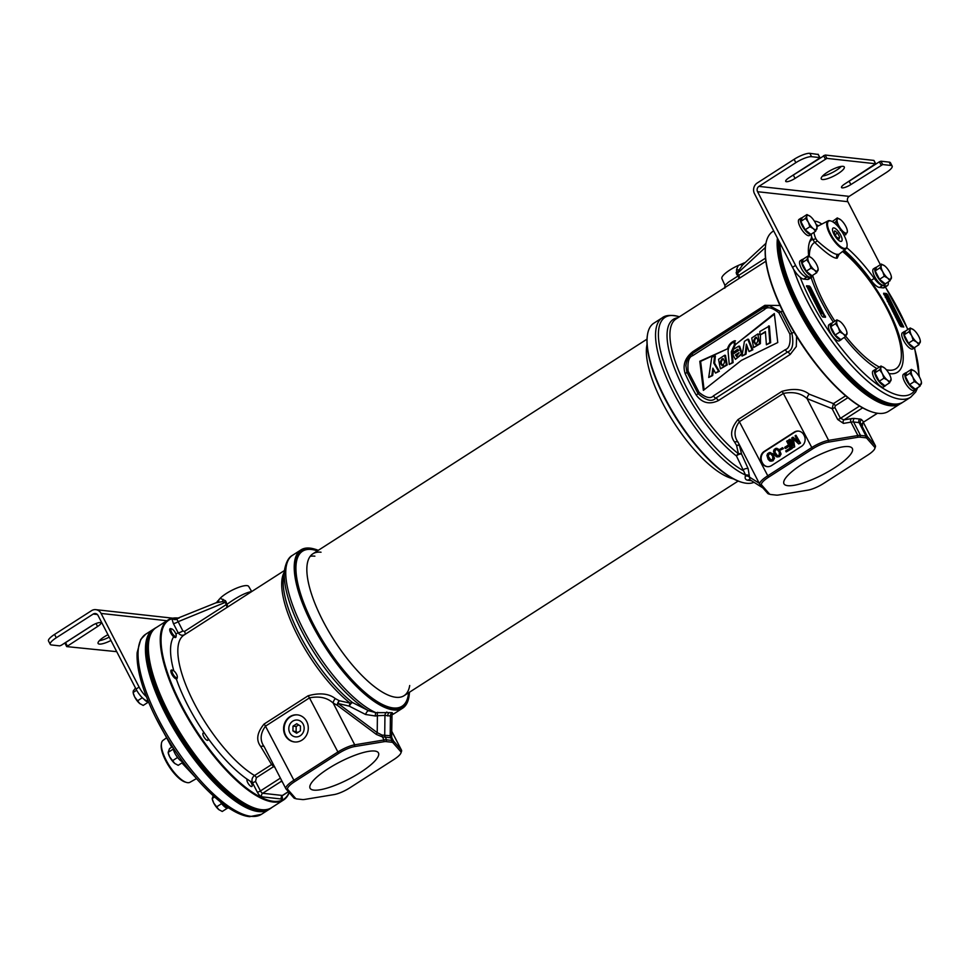 <?xml version="1.0" encoding="UTF-8"?>
<svg xmlns="http://www.w3.org/2000/svg" width="970" height="970" viewBox="0 0 970 970"><rect width="100%" height="100%" fill="white"/><g stroke="black" fill="none" stroke-linecap="round" stroke-linejoin="round"><path stroke-width="1.45" d="M392.353 713.35L392.498 714.502L393.068 714.005L392.11 712.623L375.814 712.647L368.576 710.719L352.595 702.583A3.892 1.382 -59.2 0 0 349.285 706.148L338.081 703.48L377.221 732.641L382.034 735.09L390.195 735.733L391.734 736.885L391.31 735.793M409.061 696.011A94.066 32.168 -122.7 0 1 409.013 696.411A94.066 32.168 -122.7 0 1 402.647 708.173A94.066 32.168 -122.7 0 1 393.565 709.943A94.066 32.168 -122.7 0 1 318.124 635.592A94.066 32.168 -122.7 0 1 300.955 549.893A94.066 32.168 -122.7 0 1 310.036 548.123A94.066 32.168 -122.7 0 1 314.304 548.996A94.066 32.168 -122.7 0 1 314.692 549.117M409.461 692.228A93.411 31.949 57.3 0 1 409.122 695.623A93.411 31.949 57.3 0 1 393.784 709.058A93.411 31.949 -122.7 0 1 312.922 624.34A93.411 31.949 -122.7 0 1 310.849 548.353A93.411 31.949 57.3 0 1 315.068 549.214L314.304 548.996M318.293 550.329A93.411 31.949 57.3 0 0 315.068 549.214M402.647 708.173L394.172 713.617A94.066 32.168 -122.7 0 1 392.498 714.502A3.892 3.662 49.6 0 0 392.389 714.563M284.198 572.3A85.627 29.282 57.3 0 0 297.05 634.538A85.627 29.282 57.3 0 0 350.206 703.141A3.892 2.631 -52.2 0 1 352.595 702.583A86.766 29.682 -122.7 0 1 283.519 576.847L284.646 569.305A92.926 31.78 -122.7 0 0 309.394 644.917A92.926 31.78 -122.7 0 0 368.576 710.719A3.892 1.479 -66.4 0 0 365.569 714.478L349.285 706.148A3.892 1.613 -81.2 0 1 350.206 703.141L339.282 700.728L335.329 698.606C328.818 693.501 319.736 692.556 308.072 695.793L264.07 724.056C256.965 732.665 255.85 740.146 260.736 746.524L271.588 764.566L254.54 775.515C252.164 777.358 251.448 779.71 252.394 782.584A90.816 31.064 -122.7 0 1 250.296 781.311L247.217 779.201M300.955 549.893L292.491 555.337A94.066 32.168 -122.7 0 0 304.907 632.464A94.066 32.168 -122.7 0 0 375.814 712.647A3.892 1.649 -99.5 0 0 375.511 716.03L365.569 714.478M377.682 712.307A3.892 1.649 -100.4 0 0 377.403 715.702L375.511 716.03M386.848 712.041A3.892 3.504 -73.7 0 0 384.945 715.399L377.403 715.702L377.221 732.641A3.892 1.285 126.7 0 0 376.421 734.448L382.435 736.933L385.175 737.067L386.606 739.843A16.345 4.11 152.7 0 0 383.999 739.977L354.729 744.814A16.345 4.11 152.7 0 0 337.524 752.211L293.522 780.486A16.345 4.11 152.7 0 0 285.883 788.743A16.345 4.11 152.7 0 0 286.029 788.949L293.861 797.898A16.345 4.11 152.7 0 0 294.698 798.371L296.347 798.843A15.047 3.783 152.7 0 0 296.917 798.94L302.385 799.547A15.047 3.783 152.7 0 0 304.786 799.413L334.056 794.588A15.047 3.783 152.7 0 0 349.903 787.773L393.905 759.51A15.047 3.783 152.7 0 0 400.925 753.011A15.047 3.783 152.7 0 0 400.804 751.702L392.971 742.765A15.047 3.783 152.7 0 0 391.625 742.22L386.157 741.613A15.047 3.783 152.7 0 0 383.756 741.747L354.486 746.573A15.047 3.783 152.7 0 0 338.639 753.387L294.637 781.662A15.047 3.783 152.7 0 0 287.75 789.459L295.583 798.395A15.047 3.783 152.7 0 0 296.347 798.843M392.11 712.623A3.892 3.528 -94 0 0 390.413 716.005L384.945 715.399L384.726 735.127A3.892 3.528 96.3 0 0 385.175 737.067L391.965 738L391.468 736.109M391.322 717.242L390.413 716.005L390.195 735.733A3.892 3.528 96.3 0 0 390.643 737.673L392.074 740.449L386.606 739.843L386.157 741.613M400.925 753.011L401.507 751.398A16.345 4.11 152.7 0 0 401.507 750.186A16.345 4.11 152.7 0 0 401.362 749.98L393.541 741.044A16.345 4.11 152.7 0 0 392.074 740.449L391.625 742.22M175.946 634.174A90.816 31.064 -122.7 0 1 178.14 632.743C179.996 635.289 182.251 635.884 184.894 634.55M204.609 733.453L207.798 737.988A4.316 1.479 57.3 0 1 207.81 740.292A4.316 1.479 57.3 0 1 207.398 740.377A4.316 1.479 57.3 0 1 203.942 736.957A4.316 1.479 57.3 0 1 203.154 733.029A4.316 1.479 57.3 0 1 203.567 732.956A4.316 1.479 57.3 0 1 204.609 733.453A90.816 31.064 -122.7 0 1 176.334 678.939M226.774 607.584A3.892 1.334 57.3 0 0 226.155 604.662L225.464 602.285L178.092 621.709A3.892 0.982 152.7 0 1 173.375 623.504L171.86 618.775A106.385 36.387 57.3 0 0 199.42 735.321A106.385 36.387 57.3 0 0 289.108 792.466M207.798 737.988A90.816 31.064 -122.7 0 0 247.168 779.237A4.316 1.479 57.3 0 0 246.913 780.062A4.316 1.479 57.3 0 0 248.938 784.524A4.316 1.479 57.3 0 0 251.885 786.452A4.316 1.479 57.3 0 0 252.188 785.591A4.316 1.479 57.3 0 0 250.296 781.311M289.23 792.599A106.942 36.581 -122.7 0 1 283.519 800.007L271.636 807.634A106.942 36.581 -122.7 0 1 261.318 809.647A106.942 36.581 -122.7 0 1 256.48 808.665L254.94 808.216A105.645 36.133 -122.7 0 1 182.421 737.855A105.645 36.133 -122.7 0 1 148.568 642.649L148.81 641.061A106.942 36.581 -122.7 0 1 156.037 627.699L167.907 620.072A106.942 36.581 -122.7 0 1 178.237 618.06A106.942 36.581 -122.7 0 1 178.686 618.108M256.48 808.665A106.942 36.581 -122.7 0 1 183.063 737.43A106.942 36.581 -122.7 0 1 148.81 641.061M283.519 800.007A106.942 36.581 -122.7 0 1 273.188 802.02A106.942 36.581 -122.7 0 1 187.428 717.497A106.942 36.581 -122.7 0 1 167.907 620.072M178.965 618.217L172.151 618.69M226.944 607.475A3.892 2.279 56.6 0 0 226.992 604.31C236.595 597.35 244.464 593.167 250.599 591.749L251.218 591.882M251.703 591.567L248.684 586.426A17.12 4.304 -27.3 0 0 236.34 588.256A17.12 4.304 -27.3 0 0 220.154 598.308L225.513 600.794L226.992 604.31A3.892 0.703 -16.6 0 1 226.155 604.662L184.482 631.434A3.892 1.334 57.3 0 1 185.1 634.356M176.94 618.884A3.892 3.504 95.6 0 1 175.812 618.981L216.007 602.807L222.373 601.63L225.464 602.285A3.892 0.679 164.3 0 0 226.24 601.982M173.375 623.504L178.14 632.743A3.892 0.982 152.7 0 0 182.857 630.949L176.879 619.212L177.352 618.751M175.812 618.981A3.892 3.504 95.6 0 1 174.006 618.205M220.154 598.308L217.11 601.946A3.892 3.698 -143 0 1 216.371 602.673M217.425 602.358A3.892 3.395 86.8 0 0 219.038 599.411M217.619 601.024A3.892 3.698 -143 0 1 217.11 601.946L216.007 602.807M328.042 768.786A38.485 9.664 152.7 0 0 310.048 788.161A38.485 9.664 152.7 0 0 360.5 772.375A38.485 9.664 152.7 0 0 378.433 752.865A38.485 9.664 152.7 0 0 328.042 768.786M273.2 764.154L271.588 764.566A2.595 0.885 -122.7 0 1 273.419 766.761L256.371 777.71L255.534 781.384L260.457 790.926A2.595 0.655 -27.3 0 1 257.317 792.126A5.189 1.77 57.3 0 0 261.803 796.831L281.506 799.013A5.189 1.77 57.3 0 0 281.979 796.14M260.736 746.524A3.892 2.376 149.2 0 1 264.252 746.827M264.07 724.056A3.892 1.334 -122.7 0 1 265.477 726.154C260.081 733.708 259.742 740.716 264.47 747.179M335.329 698.606A3.892 1.746 -60.2 0 0 333.171 703.044C327.169 697.636 319.263 695.914 309.478 697.879L265.477 726.154L294.637 781.662M376.421 734.448L337.269 705.275A3.892 1.285 126.7 0 1 338.081 703.48A3.892 1.54 -71.9 0 1 339.282 700.728A3.892 1.891 -62.6 0 0 337.269 705.275L333.171 703.044L354.729 744.814L354.486 746.573M301.985 740.122A13.628 12.331 96.3 0 1 294.431 741.941A13.628 12.331 96.3 0 1 283.822 731.331A13.628 12.331 96.3 0 1 289.885 716.684A13.628 12.331 96.3 0 1 297.438 714.866A13.628 12.331 96.3 0 1 308.048 725.475A13.628 12.331 96.3 0 1 301.985 740.122M281.239 779.747L281.506 781.202A2.595 2.51 138.8 0 1 281.906 781.032M294.71 741.965A13.628 12.331 96.3 0 1 284.343 731.247A13.628 12.331 96.3 0 1 290.43 716.745A13.628 12.331 96.3 0 1 297.705 714.902M300.239 735.745A8.475 7.675 -83.7 0 0 304.059 726.918A8.475 7.675 -83.7 0 0 297.923 720.116A8.475 7.675 -83.7 0 0 292.722 721.183A8.475 7.675 -83.7 0 0 288.999 730.555A8.475 7.675 -83.7 0 0 296.056 736.921A8.475 7.675 -83.7 0 0 300.239 735.745M677.909 317.748A86.766 29.682 57.3 0 0 676.781 373.911A86.766 29.682 57.3 0 0 736.46 455.973L745.603 475.082L745.324 476.112C744.742 478.428 745.53 479.798 747.676 480.223L751.471 480.72M679.424 316.778L678.248 316.438C670.755 314.753 665.432 315.189 662.28 317.772L653.804 323.216A94.066 32.168 57.3 0 0 647.451 334.965A94.066 32.168 57.3 0 0 677.581 419.743A94.066 32.168 57.3 0 0 742.159 482.393A94.066 32.168 57.3 0 0 746.415 483.254A94.066 32.168 57.3 0 0 753.981 482.296M741.771 482.272A93.411 31.949 -122.7 0 1 741.383 482.163A93.411 31.949 -122.7 0 1 677.254 419.949A93.411 31.949 -122.7 0 1 647.329 335.765A93.411 31.949 -122.7 0 1 647.39 335.365M678.248 316.438A92.926 31.78 57.3 0 0 668.524 374.99A92.926 31.78 57.3 0 0 742.717 470.353A3.892 2.425 158.2 0 1 748.149 468.704L749.968 479.726M662.28 317.772A94.066 32.168 57.3 0 0 674.696 394.887A94.066 32.168 57.3 0 0 745.603 475.082A3.892 3.346 -167.2 0 1 749.386 475.846M845.622 395.784L833.448 403.605L809.21 394.172C802.711 389.055 793.63 388.121 781.965 391.346L737.952 419.622C730.846 428.219 729.731 435.7 734.617 442.09L736.594 445.472L738.425 453.742A3.892 2.631 -52.2 0 0 736.46 455.973A3.892 2.098 153.4 0 1 741.589 454.118L748.149 468.704M747.676 480.223A3.892 3.395 99.9 0 1 749.846 479.701L762.893 487.922M745.324 476.112A3.892 3.359 -165.7 0 1 749.131 476.888L759.231 483.242M739.843 445.691A3.892 1.819 -30 0 0 739.479 445.606L741.589 454.118A3.892 2.946 170.2 0 0 738.425 453.742A85.627 29.282 -122.7 0 1 682.128 378.615A85.627 29.282 -122.7 0 1 676.054 318.948L765.851 261.257M874.807 448.564L875.389 446.952A16.345 4.11 152.7 0 0 875.401 445.751A16.345 4.11 152.7 0 0 875.255 445.533L867.422 436.597A16.345 4.11 152.7 0 0 865.967 436.003L860.487 435.397A16.345 4.11 152.7 0 0 857.892 435.542L828.622 440.368A16.345 4.11 152.7 0 0 811.405 447.764L767.403 476.04A16.345 4.11 152.7 0 0 759.765 484.297A16.345 4.11 152.7 0 0 759.91 484.515L767.743 493.451A16.345 4.11 152.7 0 0 768.592 493.924L770.241 494.397A15.047 3.783 152.7 0 0 770.798 494.506L776.279 495.112A15.047 3.783 152.7 0 0 778.68 494.979L807.937 490.141A15.047 3.783 152.7 0 0 823.785 483.339L867.798 455.063A15.047 3.783 152.7 0 0 874.807 448.564A15.047 3.783 152.7 0 0 874.685 447.267L866.853 438.319A15.047 3.783 152.7 0 0 865.519 437.773L860.038 437.167A15.047 3.783 152.7 0 0 857.65 437.3L828.38 442.138A15.047 3.783 152.7 0 0 812.533 448.94L768.531 477.216A15.047 3.783 152.7 0 0 761.632 485.012L769.465 493.96A15.047 3.783 152.7 0 0 770.241 494.397M737.952 419.622A3.892 1.334 -122.7 0 1 739.358 421.707C733.963 429.274 733.623 436.282 738.352 442.732M734.617 442.09A3.892 2.376 149.2 0 1 738.134 442.393M779.989 305.489L764.869 305.332L693.065 351.455C685.026 357.736 682.407 365.156 685.208 373.717A3.892 1.479 155.9 0 0 686.881 372.007L698.073 393.687C706.148 400.61 712.029 402.101 715.727 398.161L787.531 352.037C792.466 350.34 793.933 344.12 791.92 333.389L780.729 311.709L769.355 305.623L764.251 307.441A2.595 0.885 -122.7 0 1 764.481 307.393M685.208 373.717A85.627 29.282 57.3 0 0 696.23 395.081C702.098 403.023 709.494 404.854 718.406 400.561L790.211 354.438L796.297 346.545L796.576 336.347M873.048 412.25A106.385 36.387 -122.7 0 1 872.721 412.153A106.385 36.387 -122.7 0 1 799.692 341.294A106.385 36.387 -122.7 0 1 765.597 245.422A106.385 36.387 -122.7 0 1 765.657 245.083M777.431 238.147A106.942 36.581 57.3 0 0 815.418 338.93A106.942 36.581 57.3 0 0 890.084 405.702A106.942 36.581 57.3 0 0 900.087 403.896L888.544 411.316A106.942 36.581 57.3 0 1 878.214 413.329A106.942 36.581 57.3 0 1 873.376 412.347A106.942 36.581 57.3 0 1 799.971 341.113A106.942 36.581 57.3 0 1 765.706 244.743A106.942 36.581 57.3 0 1 772.932 231.369L773.684 230.896M739.382 278.257A3.892 1.334 57.3 0 0 738.752 275.347L765.488 258.165M724.808 288.199L724.942 285.374L728.434 282.161L737.976 276.038L739.201 278.378M765.354 247.471L737.261 273.491A3.892 1.237 140.6 0 1 736.557 274.134L737.976 276.038A3.892 1.212 141.6 0 0 738.752 275.347L737.2 272.655L742.656 264.931L765.948 243.325M736.557 274.134L736.582 269.417L738.279 265.453A17.12 4.304 -27.3 0 0 721.886 278.572L724.942 285.374M745.227 262.506L738.279 265.453M744.451 263.222A3.892 2.085 64.7 0 1 743.675 263.052M742.656 264.931A3.892 1.528 42.1 0 1 740.425 264.458M834.382 467.94A38.485 9.664 152.7 0 0 852.315 448.419A38.485 9.664 152.7 0 0 801.935 464.339A38.485 9.664 152.7 0 0 783.93 483.715A38.485 9.664 152.7 0 0 834.382 467.94M801.535 446.309A7.784 7.045 -83.7 0 0 804.227 435.663L803.827 434.875A7.784 7.045 -83.7 0 0 798.528 431.092A7.784 7.045 -83.7 0 0 794.212 432.135L764.19 451.426A7.784 7.045 -83.7 0 0 761.498 462.072L761.899 462.86A7.784 7.045 -83.7 0 0 767.197 466.643A7.784 7.045 -83.7 0 0 771.502 465.6L801.535 446.309M798.807 431.129A7.784 7.045 -83.7 0 0 794.757 432.196L764.736 451.486A7.784 7.045 -83.7 0 0 762.044 462.132L762.444 462.92A7.784 7.045 -83.7 0 0 767.464 466.667M792.648 444.054L790.223 439.349L788.768 439.871L792.805 447.679L794.151 446.818L792.793 438.391L798.637 443.933L799.983 443.072L795.958 435.251L795.06 435.833L798.225 441.98L792.963 437.179L791.762 437.943L792.842 445.448L789.677 439.289M792.805 447.679L794.697 446.879L793.424 438.998M798.637 443.933L800.529 443.132L795.958 435.251M797.801 441.156L792.963 437.179M785.191 448.37L789.083 445.873L790.198 448.031L785.712 450.917L786.221 451.911L791.605 448.455L787.579 440.635L786.682 441.217L788.561 444.866L784.681 447.364L785.736 448.431L789.24 446.176M786.221 451.911L792.15 448.516L787.579 440.635M780.789 449.874L783.433 448.589L782.451 447.691L780.365 449.037L780.789 449.874L782.887 448.528L782.451 447.691M777.055 456.918L779.589 456.579L781.08 454.069L779.298 449.462L776 448.298L774.205 449.45L773.514 451.22L774.727 455.1L776.352 456.7L778.061 456.931L780.341 454.797L780.11 451.632L777.006 448.322M770.471 461.138L773.005 460.811L774.509 458.301L772.726 453.693L769.416 452.529L767.622 453.681L766.93 455.451L768.143 459.319L769.768 460.932L771.477 461.162L773.769 459.028L773.526 455.864L770.422 452.541M777.661 455.997L774.969 452.25L775.321 450.25L776.946 449.292M771.077 460.229L768.385 456.482L768.749 454.481L770.362 453.524M779.274 451.947L779.274 455.039L777.164 455.961L775.382 454.445L774.496 450.808L776.897 449.268L779.274 451.947M772.69 456.179L772.69 459.271L770.58 460.192L768.798 458.677L767.925 455.039L770.313 453.499L772.69 456.179M809.21 394.172A3.892 1.746 -60.2 0 0 807.052 398.597C801.05 393.189 793.157 391.48 783.36 393.444L739.358 421.707L768.531 477.216M847.901 397.688L835.279 405.799A2.595 0.885 -122.7 0 0 833.448 403.605L832.127 408.673L807.052 398.597L828.622 440.368L828.38 442.138M862.645 407.849L843.948 419.864L840.444 418.325A2.595 0.655 -27.3 0 1 837.704 419.489L843.463 423.393A2.595 1.988 80.6 0 1 843.948 419.864L851.466 418.616A18.939 4.753 -27.3 0 1 854.485 418.458L859.953 419.064A18.939 4.753 -27.3 0 1 861.639 419.743L863.652 422.047A2.595 2.51 -41.2 0 0 862.524 425.503L862.245 424.351L863.652 422.047L877.377 413.22M739.71 445.448A3.892 2.546 -31.2 0 0 736.594 445.472A3.892 2.631 162.2 0 1 739.479 445.606L742.523 450.88M863.385 422.205L877.523 413.244M692.75 355.638A2.595 0.885 -122.7 0 1 692.447 353.577C688.809 355.82 686.627 359.858 685.899 365.69L686.881 372.007L688.154 371.195L699.115 392.438C705.881 397.845 710.67 398.973 713.496 395.808L785.288 349.685C789.192 348.46 790.72 343.271 789.895 334.129L778.922 312.873C772.156 307.466 767.367 306.338 764.554 309.503L692.75 355.638C688.858 356.851 687.318 362.04 688.154 371.195M777.77 342.531L774.315 313.54L735.224 344.786L734.678 340.749C731.028 342.143 728.64 344.823 727.512 348.812L699.794 361.264L703.371 390.376L741.347 360.391L777.77 342.531M759.583 343.513L757.837 333.935L751.738 337.984L753.593 347.575L759.583 343.513M755.885 344.095C758.467 341.197 758.37 338.954 755.606 337.378C753.047 340.252 753.144 342.495 755.885 344.095L755.23 344.229M756.248 337.269L755.606 337.378M726.385 364.841L724.638 355.262L718.54 359.312L720.383 368.903L726.385 364.841M722.589 365.484C725.172 362.586 725.075 360.343 722.31 358.779C719.752 361.652 719.849 363.883 722.589 365.484L721.922 365.617M722.941 358.657L722.31 358.779M768.555 325.932L769.84 342.58L766.409 344.786L765.391 331.594L760.08 335.002L759.813 331.546L769.38 326.017L770.665 342.665L766.409 344.786M742.014 356.111L744.414 341.355L747.761 339.197L752.029 349.685L749.07 351.589L746.366 344.144L745.19 354.074L742.014 356.111L746.015 354.159L746.997 345.878M733.102 349.527L738.813 346.157L741.468 353.747L735.43 359.373L732.641 354.341L738.679 350.461L737.6 349.285L733.393 352.353L733.102 349.527M739.019 352.656L735.405 354.984L736.509 356.414L739.055 352.656M734.86 342.034L734.035 341.937L734.399 344.859L731.319 351.758L732.302 362.525L729.258 364.478L728.082 351.407C728.252 346.957 730.24 343.792 734.035 341.937L734.848 342.022L735.224 344.944L732.144 351.855L733.114 362.61L729.258 364.478M712.877 368.151L711.835 375.463L708.706 377.463L711.786 357.202L714.563 355.929L713.774 363.071L718.527 371.158L715.533 373.086L712.877 368.151M782.62 311.043A3.892 1.479 -24.1 0 1 780.729 311.709A2.595 0.764 -34.4 0 0 778.922 312.873M794.066 332.201L789.895 334.129M696.23 395.069L698.073 393.687A2.595 0.764 145.6 0 1 699.115 392.438M757.837 333.935L760.056 334.65M760.419 335.038L760.395 343.61L753.593 347.575M723.341 358.791L723.123 358.864C720.577 361.737 720.674 363.98 723.414 365.581M756.636 337.39L756.418 337.475C753.872 340.349 753.969 342.58 756.709 344.192M727.512 348.812L700.619 361.361L704.111 389.794M735.502 340.834C731.853 342.228 729.464 344.92 728.337 348.897M774.399 314.231L735.224 344.786M724.638 355.262L725.463 355.347L727.197 364.938L720.383 368.903M765.439 332.189L760.08 335.002M747.761 339.197L748.585 339.294L752.853 349.782L749.07 351.589M738.813 346.157L739.625 346.241L742.293 353.832L735.43 359.373M737.976 349.394L733.417 352.34M713.544 369.376L712.659 375.548L708.706 377.463M714.563 355.929L715.387 356.026L714.599 363.168L719.34 371.255L715.533 373.086M739.007 353.286L736.23 355.068L736.945 356.366M699.794 361.264L700.619 361.361M769.84 342.58L770.665 342.665M745.19 354.074L746.015 354.159M752.029 349.685L752.853 349.782M732.302 362.525L733.114 362.61M734.399 344.859L735.224 344.944M711.835 375.463L712.659 375.548M718.527 371.158L719.34 371.255M713.774 363.071L714.599 363.168M408.625 692.762L408.334 694.69A92.114 31.501 57.3 0 1 393.214 707.942A92.114 31.501 -122.7 0 1 313.468 624.401A92.114 31.501 -122.7 0 1 311.418 549.469A92.114 31.501 57.3 0 1 315.589 550.317L317.457 550.863M310.182 556.356A84.329 28.845 -122.7 0 1 314.874 556.174M738.158 481.059L404.053 695.708A84.329 28.845 57.3 0 1 395.905 697.284A84.329 28.845 -122.7 0 1 328.272 630.633A84.329 28.845 -122.7 0 1 312.886 553.797A84.329 28.845 -122.7 0 1 321.034 552.221M404.053 695.708A84.329 28.845 57.3 0 0 409.704 685.523M733.659 478.986L731.61 478.392A84.329 28.845 -122.7 0 1 673.713 422.229A84.329 28.845 -122.7 0 1 646.699 346.217L647.014 344.12M271.927 807.452A107.039 36.605 -122.7 0 1 270.666 808.374L269.648 809.041A107.039 36.605 -122.7 0 1 166.646 713.981A107.039 36.605 -122.7 0 1 153.939 628.936L154.957 628.269A107.039 36.605 -122.7 0 1 156.328 627.505M270.666 808.374A107.039 36.605 -122.7 0 1 167.677 713.326A107.039 36.605 -122.7 0 1 154.957 628.269M902.924 402.186A107.039 36.605 -122.7 0 1 902.512 402.453L901.494 403.108A107.039 36.605 -122.7 0 1 798.492 308.06A107.039 36.605 -122.7 0 1 778.195 239.626M902.512 402.453A107.039 36.605 -122.7 0 1 799.522 307.405A107.039 36.605 -122.7 0 1 779.128 241.421M269.223 809.295A107.039 36.605 -122.7 0 1 268.823 809.562A107.039 36.605 -122.7 0 1 258.493 811.575A107.039 36.605 -122.7 0 1 172.648 726.979A107.039 36.605 -122.7 0 1 153.114 629.457A107.039 36.605 -122.7 0 1 153.527 629.203M182.869 762.335L188.119 768.519M186.543 782.451L185.234 782.075A23.813 8.148 -122.7 0 1 168.889 766.215A23.813 8.148 -122.7 0 1 161.262 744.754L161.456 743.408A24.917 8.524 57.3 0 0 169.435 765.863A24.917 8.524 57.3 0 0 186.543 782.451A24.917 8.524 57.3 0 0 189.938 782.293L196.473 778.595M166.076 738.158L163.008 740.389A24.917 8.524 57.3 0 0 161.456 743.408M181.911 762.941L195.031 776.921M779.953 243.033A107.039 36.605 57.3 0 0 818.777 337.863A107.039 36.605 57.3 0 0 888.156 402.95A107.039 36.605 57.3 0 0 893.006 403.944A107.039 36.605 57.3 0 0 903.337 401.932L910.721 397.179A107.039 36.605 -122.7 0 1 900.39 399.191A107.039 36.605 -122.7 0 1 793.702 269.466M888.156 402.95L886.919 402.599A105.997 36.254 -122.7 0 1 817.431 336.978A105.997 36.254 -122.7 0 1 779.759 242.645M825.506 317.287L810.496 287.217L809.38 286.041L806.519 285.762L821.638 315.808L822.766 316.984L825.506 317.287M903.773 326.999L887.623 294.698L886.495 293.522L883.634 293.243L899.918 325.52L901.045 326.696L903.773 326.999M809.538 242.088A78.909 26.99 -122.7 0 1 812.581 239.238L814.691 242.33C826.222 253.364 833.727 258.638 837.183 258.178L839.111 254.213M813.939 232.376A17.945 6.135 57.3 0 0 815.758 238.62L817.213 240.79C827.846 250.224 834.649 254.734 837.644 254.334L838.807 254.285M830.587 220.917A16.611 5.674 57.3 0 0 830.247 220.808A16.611 5.674 57.3 0 0 829.495 220.651A16.611 5.674 57.3 0 0 828.04 220.881A16.611 5.674 57.3 0 0 830.781 235.868A16.611 5.674 57.3 0 0 844.239 249.229A16.611 5.674 57.3 0 0 845.986 248.805A16.611 5.674 57.3 0 0 846.968 246.841A16.611 5.674 57.3 0 0 847.004 246.477M830.187 220.857A16.041 5.48 57.3 0 0 830.55 233.903A16.041 5.48 57.3 0 0 844.433 248.441A16.041 5.48 57.3 0 0 847.065 246.137A16.041 5.48 57.3 0 0 841.924 231.684A16.041 5.48 57.3 0 0 830.914 221.002A16.041 5.48 57.3 0 0 830.187 220.857M840.626 235.019A7.869 2.692 57.3 0 0 833.036 228.047A7.869 2.692 57.3 0 0 833.994 234.279A7.869 2.692 57.3 0 0 841.536 241.287A7.869 2.692 57.3 0 0 840.626 235.019M824.585 317.178L822.56 313.225M810.653 290.175L808.349 286.696L806.531 286.502M820.256 308.763L819.856 307.999M817.759 303.913L817.407 303.234M815.576 299.706L814.654 297.923M813.539 295.753L813.078 294.856M812.157 294.722L811.126 295.377L812.229 295.389L813.369 294.092L811.563 290.272L808.822 289.969L810.981 293.825L813.26 294.734M811.938 297.002L813.43 297.172L812.872 298.808M813.976 300.955L816.837 300.494L814.145 299.548L814.982 296.893L814.436 295.85L811.708 295.547L814.448 296.505L813.563 299.148L814.109 300.191L816.837 300.494M815.176 303.283L818.037 302.822L816.449 301.33L817.213 302.07L814.945 301.828L815.309 302.519L818.037 302.822M818.025 307.805L819.007 308.533L820.208 307.781L819.783 306.193L818.231 303.937L819.565 307.163L815.782 303.452L817.94 307.635L816.558 304.41L820.208 307.781M820.462 313.504L823.203 312.825L821.153 308.872L819.65 308.702L821.093 312.255L819.116 308.642L820.511 312.195L821.748 312.655L820.232 309.309L821.166 309.418L823.203 312.825M809.95 291.521L811.757 294.007L809.538 290.697L811.575 290.927L812.896 293.813L811.793 294.019M811.999 295.474L813.03 294.819M810.968 295.11L811.805 294.577M810.774 294.747L811.453 294.31M810.544 291.582L811.575 290.927M811.623 293.68L812.654 293.025M811.963 294.043L812.836 293.473M813.43 297.172L814.448 296.505M815.576 301.888L816.449 301.33M818.801 306.447L819.432 306.047M818.437 306.059L819.189 305.586M817.965 305.55L818.826 304.992M817.649 305.198L818.534 304.628M817.395 304.919L818.243 304.386M816.946 304.435L817.94 303.804M819.007 308.533L820.038 307.866M818.898 308.508L819.917 307.854M818.607 308.375L819.626 307.708M818.304 308.12L819.335 307.466M819.444 309.915L820.062 309.515M819.698 310.497L820.474 310M821.881 313.443L822.912 312.789M820.414 313.431L821.335 312.837M820.208 313.031L820.923 312.57M818.292 309.309L819.007 308.848M818.243 309.212L819.116 308.642M820.39 311.649L821.141 311.164M819.953 310.994L820.778 310.473M884.846 294.116L883.658 293.983M900.427 322.161L899.772 320.9M898.996 319.397L897.771 317.02M892.57 306.932L891.406 304.689M889.817 301.597L889.357 300.724M887.793 297.669L887.441 297.014M897.298 320.439L898.717 320.597L897.941 321.688M899.614 323.313L901.579 322.755L898.947 322.004L900.281 320.233L899.905 319.506L897.165 319.203L899.748 319.942L898.851 322.452L901.579 322.755M897.699 317.566L898.572 318.742L897.699 317.566L896.668 318.233L896.777 319.445M897.02 314.656L895.989 315.311L897.65 316.414L896.05 316.087L894.97 313.662L895.237 315.456L896.51 316.741L898.111 316.766L896.365 313.819L895.492 313.722L896.122 314.935L896.777 314.401L897.626 315.723M896.838 316.863L895.807 317.517L896.68 317.614L897.965 316.911M895.48 312.643L895.989 313.08L896.147 312.328L894.873 310.509L892.424 310L895.649 311.891L894.037 314.147M892.545 311.249L893.988 311.637L894.716 313.128M892.958 306.69L894.219 309.127L892.085 309.345L894.825 309.648L893.309 306.726L891.939 307.344L892.776 308.969M891.103 304.798L890.084 305.453L890.666 306.593L891.988 305.962L891.103 304.798L891.988 305.962M889.793 304.046L890.896 304.932M887.344 301.161L888.981 300.567L887.841 298.142L889.502 300.627L889.575 299.487L887.695 297.669L888.471 300.13L887.55 300.021L886.034 297.632L887.465 300.397L888.981 300.567M887.247 297.002L886.228 297.657L887.793 296.141L886.604 294.48L884.967 294.068L885.561 296.274L887.623 296.893M885.077 295.195L886.35 296.481M900.912 323.786L901.566 323.362L902.827 325.811L901.894 325.702L900.803 323.592L901.554 325.665L900.79 325.58L899.178 323.107L900.693 326.029L903.434 326.332L901.566 323.362M902.597 326.878L903.434 326.332M891.757 304.253L890.533 301.355L891.418 303.598L888.253 301.173L889.235 303.513L888.811 301.621L891.757 304.253L890.727 304.907M886.568 296.541L885.173 294.468L887.041 295.207L887.465 296.262L886.568 296.541M898.717 320.597L899.748 319.942M897.759 319.263L898.572 318.742M897.468 319.227L898.281 318.706M896.68 317.614L897.711 316.96M895.662 317.287L896.51 316.741M895.516 316.996L896.183 316.559M897.117 316.426L897.735 316.038M896.219 315.65L897.238 314.983M895.613 315.529L896.474 314.971M895.504 315.335L896.122 314.935M894.886 313.674L895.734 313.128M894.74 313.104L895.771 312.449M894.728 312.873L895.759 312.219M894.619 312.558L895.649 311.891M894.449 312.231L895.48 311.564M894.231 311.891L895.249 311.237M893.988 311.637L895.007 310.982M893.722 311.455L894.752 310.8M893.455 311.346L894.473 310.691M894.995 313.722L895.989 313.08M894 310.182L894.825 309.648M890.666 306.593L891.697 305.938M891.236 304.81L892.048 304.289M889.066 304.507L889.914 303.974M888.956 304.301L889.635 303.865M887.574 301.609L888.253 301.173M889.502 301.803L890.242 301.318M886.726 298.433L887.38 298.008M886.665 298.323L887.489 297.79M888.653 301.173L889.502 300.627M888.775 300.166L889.393 299.766M888.581 299.9L889.284 299.451M888.229 299.475L889.029 298.966M888.023 299.136L888.799 298.627M887.865 298.821L888.556 298.372M885.695 297.596L886.726 296.941M885.428 297.45L886.386 296.832M885.331 297.269L886.168 296.723M885.186 296.978L885.852 296.541M884.01 294.698L884.676 294.262M883.985 294.662L884.834 294.128M886.471 297.608L887.501 296.953M886.641 296.553L887.453 296.032M886.277 296.286L887.307 295.632M886.01 295.874L887.041 295.207M885.768 295.62L886.798 294.953M885.258 295.256L886.277 294.589M885.016 295.025L885.889 294.468M148.095 700.922L147.258 700.837A12.974 4.438 -122.7 0 1 136.03 689.064L98.019 615.416A3.892 3.528 96.3 0 0 93.217 614.046L56.284 637.763A12.974 3.262 152.7 0 0 50.234 644.322L48.5 640.976A12.974 3.262 -27.3 0 1 54.562 634.416L91.483 610.7A7.784 7.045 96.3 0 1 95.8 609.657A7.784 7.045 96.3 0 1 101.098 613.44L139.11 687.087A12.974 4.438 57.3 0 0 146.422 696.715M50.234 644.322A12.974 3.262 152.7 0 0 51.495 644.965L59.703 645.874L61.28 645.268L91.544 625.832A7.142 1.794 152.7 0 1 100.892 622.898A7.142 1.794 152.7 0 1 97.558 626.499L96.018 623.516M97.558 626.499L66.688 646.602L116.727 651.67M110.956 640.479A12.974 3.262 -27.3 0 1 98.103 643.449A12.974 3.262 -27.3 0 1 104.166 636.89A12.974 3.262 -27.3 0 1 107.961 634.695M109.222 637.132A12.974 3.262 -27.3 0 1 99.364 640.673M66.712 646.456L64.966 643.243L65.572 642.589L93.084 624.922M880.36 264.689L847.841 201.699L757.558 191.708A3.892 3.528 96.3 0 1 758.916 186.385L795.837 162.669L794.115 159.31A12.974 3.262 -27.3 0 1 809.841 153.333L818.146 154.448M847.61 182.142A7.142 1.794 152.7 0 0 849.138 181.232L879.39 161.796L880.966 161.202L889.175 162.111A12.974 3.262 -27.3 0 1 890.448 162.742L892.17 166.088A12.974 3.262 152.7 0 1 886.119 172.648L849.186 196.376A3.892 3.528 -83.7 0 0 847.841 201.699M892.17 166.088A12.974 3.262 152.7 0 0 890.896 165.458L882.688 164.548L850.86 184.579L849.138 181.232M850.86 184.579A7.142 1.794 152.7 0 1 841.511 187.525A7.142 1.794 152.7 0 1 844.846 183.912L875.583 163.76L826.889 158.377L795.06 178.407A7.142 1.794 -27.3 0 1 785.7 181.354A7.142 1.794 -27.3 0 1 789.034 177.74L819.298 158.304L819.771 157.589L811.563 156.679A12.974 3.262 152.7 0 0 795.837 162.669M827.301 172.32A12.974 3.262 -27.3 0 1 844.3 166.973A12.974 3.262 -27.3 0 1 838.238 173.533A12.974 3.262 -27.3 0 1 821.238 178.88A12.974 3.262 -27.3 0 1 827.301 172.32M841.317 166.404A12.974 3.262 -27.3 0 1 836.516 170.186A12.974 3.262 -27.3 0 1 822.499 176.103M794.115 159.31L757.182 183.039A7.784 7.045 -83.7 0 0 754.49 193.685L792.502 267.344L795.582 265.368L757.558 191.708M875.583 163.76L873.958 160.62M873.849 160.414L825.155 155.03L826.889 158.377M795.06 178.407L793.327 175.061L825.155 155.03M793.327 175.061A7.142 1.794 -27.3 0 1 791.799 175.97M808.677 256.213A81.092 27.73 -122.7 0 1 811.078 238.778A12.974 4.438 57.3 0 0 811.175 234.425M811.623 277.274L808.543 279.251A12.974 4.438 -122.7 0 1 807.295 279.493L810.362 277.517A12.974 4.438 57.3 0 0 811.623 277.274A12.974 4.438 57.3 0 0 812.484 275.71M810.362 277.517L806.81 277.129A12.974 4.438 57.3 0 1 795.582 265.368M846.761 247.677A81.092 27.73 -122.7 0 1 874.237 278.414A12.974 4.438 57.3 0 0 882.591 285.507L886.144 285.907A12.974 4.438 57.3 0 0 887.392 285.665A12.974 4.438 57.3 0 0 888.217 281.943M814.436 221.221A31.137 10.646 -122.7 0 1 821.82 224.094M816.146 224.506A31.137 10.646 -122.7 0 1 818.425 225.864M844.264 250.163A81.092 27.73 -122.7 0 1 871.157 280.391A12.974 4.438 -122.7 0 0 879.511 287.484L883.064 287.884A12.974 4.438 -122.7 0 0 884.325 287.641L887.392 285.665M807.295 279.493L803.73 279.105A12.974 4.438 -122.7 0 1 792.502 267.344M148.58 702.086A9.603 3.286 -122.7 0 1 143.851 699.103L142.044 697.491M228.459 807.768L228.168 807.949A9.603 3.286 -122.7 0 1 220.348 801.838M182.154 761.656L183.063 761.959A9.603 3.286 -122.7 0 1 176.77 756.394A9.603 3.286 -122.7 0 1 173.048 747.579M885.816 283.761L883.864 285.01A9.603 3.286 -122.7 0 1 875.898 278.705A9.603 3.286 -122.7 0 1 873.473 268.848L875.425 267.599A9.603 3.286 57.3 0 0 877.85 277.456A9.603 3.286 57.3 0 0 885.816 283.761A9.603 3.286 57.3 0 0 886.289 283.191M876.48 267.429A9.603 3.286 57.3 0 0 875.425 267.599M832.43 221.293A9.603 3.286 57.3 0 0 831.739 221.305M811.417 234.267L809.465 235.528A9.603 3.286 -122.7 0 1 801.511 229.223A9.603 3.286 -122.7 0 1 799.074 219.365L801.038 218.104A9.603 3.286 57.3 0 0 803.463 227.962A9.603 3.286 57.3 0 0 811.417 234.267A9.603 3.286 57.3 0 0 811.89 233.697M802.093 217.947A9.603 3.286 57.3 0 0 801.038 218.104M812.557 275.674L810.605 276.923A9.603 3.286 -122.7 0 1 802.639 270.618A9.603 3.286 -122.7 0 1 800.214 260.76L802.166 259.499A9.603 3.286 57.3 0 0 804.603 269.357A9.603 3.286 57.3 0 0 812.557 275.674A9.603 3.286 57.3 0 0 813.03 275.104M803.221 259.342A9.603 3.286 57.3 0 0 802.166 259.499M841.402 339.536L839.438 340.797A9.603 3.286 -122.7 0 1 831.484 334.492A9.603 3.286 -122.7 0 1 829.059 324.635L831.011 323.374A9.603 3.286 57.3 0 0 833.436 333.231A9.603 3.286 57.3 0 0 841.402 339.536A9.603 3.286 57.3 0 0 841.863 338.979M832.066 323.216A9.603 3.286 57.3 0 0 831.011 323.374M885.489 385.733L883.524 386.981A9.603 3.286 -122.7 0 1 875.57 380.676A9.603 3.286 -122.7 0 1 873.145 370.819L875.098 369.57A9.603 3.286 57.3 0 0 877.523 379.428A9.603 3.286 57.3 0 0 885.489 385.733A9.603 3.286 57.3 0 0 885.949 385.163M876.152 369.4A9.603 3.286 57.3 0 0 875.098 369.57M915.862 389.103L913.91 390.352A9.603 3.286 -122.7 0 1 905.956 384.047A9.603 3.286 -122.7 0 1 903.519 374.19L905.471 372.941A9.603 3.286 57.3 0 0 907.908 382.798A9.603 3.286 57.3 0 0 915.862 389.103A9.603 3.286 57.3 0 0 916.335 388.533M906.538 372.771A9.603 3.286 57.3 0 0 905.471 372.941M914.734 347.684L912.782 348.945A9.603 3.286 -122.7 0 1 904.828 342.628A9.603 3.286 -122.7 0 1 902.403 332.771L904.355 331.522A9.603 3.286 57.3 0 0 906.78 341.379A9.603 3.286 57.3 0 0 914.734 347.684A9.603 3.286 57.3 0 0 915.207 347.114M905.41 331.364A9.603 3.286 57.3 0 0 904.355 331.522M176.188 635.762A4.341 1.479 -122.7 0 1 175.473 636.381A4.341 1.479 -122.7 0 1 171.714 632.44A4.341 1.479 -122.7 0 1 171.617 628.912A4.341 1.479 -122.7 0 1 171.811 628.948A4.341 1.479 -122.7 0 1 174.794 631.846A4.341 1.479 -122.7 0 1 176.188 635.762L176.031 636.793A5.189 1.77 -122.7 0 1 175.679 637.448A5.189 1.77 -122.7 0 1 175.182 637.545A5.189 1.77 -122.7 0 1 171.023 633.446A5.189 1.77 -122.7 0 1 170.077 628.718A5.189 1.77 -122.7 0 1 170.575 628.621A5.189 1.77 -122.7 0 1 170.805 628.657A5.189 1.77 -122.7 0 1 171.06 628.754M148.046 702.062L147.137 701.759M147.925 702.389L143.196 705.432L139.741 703.529L134.721 697.042L133.205 692.919A8.439 2.886 -122.7 0 0 134.721 697.042A8.439 2.886 -122.7 0 0 139.741 703.529L140.286 703.929A8.439 2.886 -122.7 0 1 140.286 703.929A8.439 2.886 -122.7 0 1 139.741 703.529M142.214 697.806L137.473 700.849M135.509 688.057L133.254 690.967L133.145 692.471L136.661 690.228M177.328 677.157A4.341 1.479 -122.7 0 1 176.613 677.775A4.341 1.479 -122.7 0 1 172.854 673.847A4.341 1.479 -122.7 0 1 172.757 670.318A4.341 1.479 -122.7 0 1 172.951 670.355A4.341 1.479 -122.7 0 1 175.934 673.241A4.341 1.479 -122.7 0 1 177.328 677.157L177.171 678.2A5.189 1.77 -122.7 0 1 176.819 678.842A5.189 1.77 -122.7 0 1 176.322 678.939A5.189 1.77 -122.7 0 1 172.151 674.841A5.189 1.77 -122.7 0 1 171.205 670.112A5.189 1.77 -122.7 0 1 171.714 670.015A5.189 1.77 -122.7 0 1 171.945 670.064A5.189 1.77 -122.7 0 1 172.187 670.149M876.055 268.581A8.439 2.886 57.3 0 0 875.461 270.23M875.704 271.855A8.439 2.886 57.3 0 0 877.062 275.286A8.439 2.886 57.3 0 0 879.293 278.802M879.899 279.566A8.439 2.886 57.3 0 0 884.01 282.864M879.535 279.275L884.276 276.232L887.72 278.135A8.439 2.886 57.3 0 0 891.284 278.535A8.439 2.886 57.3 0 0 891.333 276.571A8.439 2.886 57.3 0 0 889.817 272.449A8.439 2.886 57.3 0 0 884.798 265.962L881.342 264.058L876.601 267.102L875.207 270.897L879.535 279.275L885.246 283.858L889.987 280.815L891.381 277.02M875.207 270.897L879.948 267.853L882.7 271.661A8.439 2.886 57.3 0 0 887.72 278.135L889.987 280.815M881.342 264.058L881.245 265.574A8.439 2.886 57.3 0 0 882.7 271.661L884.276 276.232M884.798 265.962A8.439 2.886 57.3 0 0 884.252 265.562A8.439 2.886 57.3 0 0 881.245 265.574L879.948 267.853M844.252 235.746L847.234 232.388A8.439 2.886 57.3 0 0 847.283 230.436A8.439 2.886 57.3 0 0 845.767 226.301A8.439 2.886 57.3 0 0 840.747 219.826L837.292 217.923L832.321 221.596M840.214 230.084L843.67 232A8.439 2.886 57.3 0 0 847.234 232.388L847.331 230.872M834.188 222.809L835.897 221.718L838.65 225.513A8.439 2.886 57.3 0 0 843.67 232L845.937 234.667M837.292 217.923L837.195 219.438A8.439 2.886 57.3 0 0 838.65 225.513L839.899 228.787M840.747 219.826A8.439 2.886 57.3 0 0 840.202 219.426A8.439 2.886 57.3 0 0 837.195 219.438L835.897 221.718M801.669 219.087A8.439 2.886 57.3 0 0 801.062 220.736M801.305 222.36A8.439 2.886 57.3 0 0 802.663 225.792A8.439 2.886 57.3 0 0 804.894 229.32M805.5 230.072A8.439 2.886 57.3 0 0 809.611 233.37M805.136 229.781L809.877 226.737L813.333 228.641A8.439 2.886 57.3 0 0 816.885 229.041A8.439 2.886 57.3 0 0 816.934 227.089A8.439 2.886 57.3 0 0 815.418 222.954A8.439 2.886 57.3 0 0 810.399 216.48L806.943 214.564L802.214 217.607L800.82 221.402L805.136 229.781L810.859 234.364L815.588 231.321L816.982 227.526M800.82 221.402L805.549 218.359L808.313 222.166A8.439 2.886 57.3 0 0 813.333 228.641L815.588 231.321M806.943 214.564L806.846 216.08A8.439 2.886 57.3 0 0 808.313 222.166L809.877 226.737M810.399 216.48A8.439 2.886 57.3 0 0 809.853 216.067L809.817 216.043A8.439 2.886 57.3 0 0 806.846 216.08L805.549 218.359M802.808 260.493A8.439 2.886 57.3 0 0 802.202 262.13M802.445 263.767A8.439 2.886 57.3 0 0 803.803 267.187A8.439 2.886 57.3 0 0 806.034 270.715M806.64 271.467A8.439 2.886 57.3 0 0 810.75 274.765M806.276 271.188L811.017 268.144L814.473 270.048A8.439 2.886 57.3 0 0 818.025 270.436A8.439 2.886 57.3 0 0 818.074 268.484A8.439 2.886 57.3 0 0 816.558 264.361A8.439 2.886 57.3 0 0 811.538 257.875L808.083 255.971L803.342 259.014L801.947 262.809L806.276 271.188L811.987 275.759L816.728 272.715L818.122 268.92M801.947 262.809L806.688 259.766L809.441 263.573A8.439 2.886 57.3 0 0 814.473 270.048L816.728 272.715M808.083 255.971L807.986 257.486A8.439 2.886 57.3 0 0 809.441 263.573L811.017 268.144M811.538 257.875A8.439 2.886 57.3 0 0 810.993 257.474L810.956 257.45A8.439 2.886 57.3 0 0 807.986 257.486L806.688 259.766M300.457 726.069L296.747 723.741L292.988 726.154L292.94 730.907L296.65 733.235L300.409 730.822L300.457 726.069M292.94 730.907L297.948 732.411M292.988 726.154L296.165 726.506L296.117 731.259M298.639 724.917L296.165 726.506M834.794 230.824L834.115 232.679L836.225 236.765L839.014 239.008L839.693 237.153L837.583 233.067L834.794 230.824M837.583 233.067L835.121 234.643M839.693 237.153L838.031 238.22M227.113 808.107L226.204 807.804M222.942 805.197L220.154 801.693M226.992 808.434L222.251 811.478L218.796 809.574L213.776 803.099L212.272 798.965A8.439 2.886 -122.7 0 0 213.776 803.099A8.439 2.886 -122.7 0 0 218.796 809.574L219.341 809.974A8.439 2.886 -122.7 0 1 218.796 809.574M221.269 803.851L216.54 806.894M214.588 797L212.212 798.528L213.606 794.733M178.892 759.037L175.667 754.684M174.2 751.847L173.157 748.61M182.942 762.287L178.201 765.33L174.745 763.426L169.726 756.939L168.21 752.817A8.439 2.886 -122.7 0 0 169.726 756.939A8.439 2.886 -122.7 0 0 174.745 763.426L175.291 763.827A8.439 2.886 -122.7 0 1 174.745 763.426M177.219 757.703L172.49 760.747M172.478 746.706L169.556 748.573L168.162 752.368L172.902 749.325M831.642 324.368A8.439 2.886 57.3 0 0 831.047 326.005M831.29 327.642A8.439 2.886 57.3 0 0 832.648 331.061A8.439 2.886 57.3 0 0 834.879 334.589M835.473 335.341A8.439 2.886 57.3 0 0 839.596 338.639M835.121 335.05L839.85 332.007L843.306 333.922A8.439 2.886 57.3 0 0 846.871 334.31A8.439 2.886 57.3 0 0 846.919 332.358A8.439 2.886 57.3 0 0 845.403 328.224A8.439 2.886 57.3 0 0 840.384 321.749L836.928 319.845L832.187 322.889L830.793 326.684L835.121 335.05L840.832 339.633L845.573 336.59L846.968 332.795M830.793 326.684L835.534 323.64L838.286 327.436A8.439 2.886 57.3 0 0 843.306 333.922L845.573 336.59M836.928 319.845L836.831 321.361A8.439 2.886 57.3 0 0 838.286 327.436L839.85 332.007M840.384 321.749A8.439 2.886 57.3 0 0 839.838 321.349A8.439 2.886 57.3 0 0 836.831 321.361L835.534 323.64M875.728 370.552A8.439 2.886 57.3 0 0 875.122 372.201M875.376 373.826A8.439 2.886 57.3 0 0 876.735 377.257A8.439 2.886 57.3 0 0 878.965 380.774M879.56 381.537A8.439 2.886 57.3 0 0 883.682 384.835M879.208 381.246L883.937 378.203L887.392 380.107A8.439 2.886 57.3 0 0 890.957 380.507A8.439 2.886 57.3 0 0 891.006 378.542A8.439 2.886 57.3 0 0 889.49 374.42A8.439 2.886 57.3 0 0 884.47 367.933L881.015 366.029L876.274 369.073L874.879 372.868L879.208 381.246L884.919 385.83L889.66 382.786L891.054 378.991M874.879 372.868L879.62 369.825L882.373 373.632A8.439 2.886 57.3 0 0 887.392 380.107L889.66 382.786M881.015 366.029L880.905 367.545A8.439 2.886 57.3 0 0 882.373 373.632L883.937 378.203M884.47 367.933A8.439 2.886 57.3 0 0 883.925 367.533L883.888 367.509A8.439 2.886 57.3 0 0 880.905 367.545L879.62 369.825M906.113 373.923A8.439 2.886 57.3 0 0 905.507 375.572M905.75 377.197A8.439 2.886 57.3 0 0 907.108 380.628A8.439 2.886 57.3 0 0 909.339 384.144M909.945 384.908A8.439 2.886 57.3 0 0 914.055 388.206M909.581 384.617L914.322 381.574L917.778 383.477A8.439 2.886 57.3 0 0 921.33 383.877A8.439 2.886 57.3 0 0 921.379 381.925A8.439 2.886 57.3 0 0 919.863 377.791A8.439 2.886 57.3 0 0 914.843 371.316L911.388 369.4L906.659 372.444L905.252 376.239L909.581 384.617L915.304 389.2L920.033 386.157L921.427 382.362M905.252 376.239L909.993 373.195L912.758 377.003A8.439 2.886 57.3 0 0 917.778 383.477L920.033 386.157M911.388 369.4L911.291 370.916A8.439 2.886 57.3 0 0 912.758 377.003L914.322 381.574M914.843 371.316A8.439 2.886 57.3 0 0 914.298 370.904L914.261 370.879A8.439 2.886 57.3 0 0 911.291 370.916L909.993 373.195M904.986 332.504A8.439 2.886 57.3 0 0 904.379 334.153M904.634 335.778A8.439 2.886 57.3 0 0 905.992 339.209A8.439 2.886 57.3 0 0 908.211 342.737M908.817 343.489A8.439 2.886 57.3 0 0 912.94 346.787M908.453 343.198L913.194 340.155L916.65 342.058A8.439 2.886 57.3 0 0 920.203 342.458A8.439 2.886 57.3 0 0 920.251 340.506A8.439 2.886 57.3 0 0 918.748 336.372A8.439 2.886 57.3 0 0 913.728 329.897L910.272 327.981L905.531 331.025L904.137 334.82L908.453 343.198L914.177 347.781L918.917 344.738L920.312 340.943M904.137 334.82L908.878 331.776L911.63 335.584A8.439 2.886 57.3 0 0 916.65 342.058L918.917 344.738M910.272 327.981L910.163 329.497A8.439 2.886 57.3 0 0 911.63 335.584L913.194 340.155M913.728 329.897A8.439 2.886 57.3 0 0 913.182 329.485A8.439 2.886 57.3 0 0 910.163 329.497L908.878 331.776M389.467 712.562A3.892 3.528 -83.7 0 0 387.673 715.957M391.698 731.247L401.362 749.98L400.804 751.702M391.528 736.145A3.892 3.844 130.1 0 0 391.965 738L393.541 741.044L392.971 742.765M284.465 570.518L183.973 635.083A85.627 29.282 57.3 0 0 193.03 700.958A85.627 29.282 57.3 0 0 254.54 775.515A2.595 0.885 -122.7 0 1 256.371 777.71M173.8 670.816A90.816 31.064 -122.7 0 1 173.654 636.793M255.534 781.384A2.595 0.655 152.7 0 1 252.394 782.584L257.317 792.126M182.857 630.949L184.482 631.434M176.879 619.212A3.892 3.431 10 0 1 172.393 618.605M224.882 601.788A3.892 1.952 131.1 0 0 225.513 600.794M222.373 601.63A3.892 2.631 106.2 0 0 223.1 599.302M282.803 795.206A2.595 0.885 -122.7 0 1 282.646 795.412A2.595 0.885 -122.7 0 1 282.403 795.461L288.369 791.629M261.803 796.831A2.595 2.352 96.3 0 1 262.7 793.278L282.403 795.461A2.595 2.352 -83.7 0 0 281.506 799.013M282.694 782.56L281.506 781.202L262.7 793.278A2.595 0.885 -122.7 0 1 260.457 790.926L280.403 778.11M274.934 767.209L273.419 766.761M308.072 695.793A3.892 1.334 -122.7 0 1 309.478 697.879L338.639 753.387M382.034 735.09A3.892 2.861 88.8 0 0 382.435 736.933L383.999 739.977L383.756 741.747M286.029 788.949L287.75 789.459M293.861 797.898L295.583 798.395M759.91 484.515L761.632 485.012M767.743 493.451L769.465 493.96M737.2 272.655A3.892 0.897 -1.3 0 1 736.085 272.788M738.606 269.987A3.892 0.8 22.7 0 1 736.582 269.417M781.965 391.346A3.892 1.334 -122.7 0 1 783.36 393.444L812.533 448.94M835.279 405.799L834.855 407.497L840.444 418.325L859.553 406.042M837.704 419.489L832.127 408.673A2.595 0.655 152.7 0 0 834.855 407.497M863.312 422.399L875.255 445.533L874.685 447.267M843.463 423.393L850.981 422.144A16.345 4.11 -27.3 0 1 853.576 421.998L859.056 422.605A16.345 4.11 -27.3 0 1 860.511 423.199L867.422 436.597L866.853 438.319M861.639 419.743A2.595 2.51 138.8 0 0 860.511 423.199L862.524 425.503M859.953 419.064A2.595 2.352 96.3 0 0 859.056 422.605L865.967 436.003L865.519 437.773M854.485 418.458A2.595 2.352 96.3 0 0 853.576 421.998L860.487 435.397L860.038 437.167M851.466 418.616A2.595 1.988 80.6 0 0 850.981 422.144L857.892 435.542L857.65 437.3M693.065 351.455A3.892 1.334 -122.7 0 1 693.295 353.031M764.554 309.503A2.595 0.885 -122.7 0 1 764.251 307.441L692.447 353.577A2.595 0.885 -122.7 0 1 692.689 353.516M785.288 349.685A2.595 0.885 57.3 0 0 787.531 352.037A3.892 1.334 57.3 0 1 790.211 354.438M764.869 305.332A3.892 1.334 -122.7 0 1 765.087 306.956M718.406 400.561A3.892 1.334 57.3 0 0 715.727 398.161A2.595 0.885 57.3 0 1 713.496 395.808M731.319 351.758L732.144 351.855M735.405 354.984L736.23 355.068M268.823 809.562L261.439 814.315A107.039 36.605 -122.7 0 1 251.097 816.328A107.039 36.605 -122.7 0 1 165.264 731.719A107.039 36.605 -122.7 0 1 145.73 634.198L153.114 629.457M915.547 389.297A104.445 35.72 -122.7 0 1 901.288 395.651A104.445 35.72 -122.7 0 1 800.129 277.226M885.295 287.011A104.445 35.72 -122.7 0 1 907.774 329.582M914.358 347.927A104.445 35.72 -122.7 0 1 918.845 376.008M815.758 238.62A2.595 1.128 157.4 0 1 812.581 239.238A20.528 7.02 -122.7 0 1 811.49 236.292M843.5 250.757A78.909 26.99 -122.7 0 1 897.068 329.388A78.909 26.99 -122.7 0 1 889.017 373.559M876.953 368.636A78.909 26.99 -122.7 0 1 844.288 337.414M833.351 322.149A78.909 26.99 -122.7 0 1 811.138 277.59M817.213 240.79A2.595 0.934 137.1 0 1 814.691 242.33A75.151 25.705 57.3 0 0 809.344 256.517M812.69 275.565A75.151 25.705 57.3 0 0 834.867 321.167M845.767 336.311A75.151 25.705 57.3 0 0 879.402 367.072M886.313 369.74A75.151 25.705 57.3 0 0 888.726 370.164A75.151 25.705 57.3 0 0 894.667 325.811A75.151 25.705 57.3 0 0 842.554 251.497M837.183 258.178A2.595 2.352 96.3 0 1 837.644 254.334M825.47 316.232L824.452 316.887M809.38 286.041L808.349 286.696M810.496 287.217L809.477 287.872M886.495 293.522L885.659 294.068M54.562 634.416L56.284 637.763M136.03 689.064L139.11 687.087M93.217 614.046L97.364 614.507M101.098 613.44L166.888 620.727M147.258 700.837L147.901 700.425M67.294 645.935L65.572 642.589M889.175 162.111L890.896 165.458M849.186 196.376L758.916 186.385M819.771 157.589L818.049 154.242M823.591 155.624L825.312 158.971M811.563 156.679L809.841 153.333M880.966 161.202L882.688 164.548M882.591 285.507L879.511 287.484M886.144 285.907L883.064 287.884M803.73 279.105L806.81 277.129M874.237 278.414L871.157 280.391M879.39 161.796L881.124 165.142M409.122 695.623L409.013 696.411M284.646 569.305C286.223 561.788 288.842 557.132 292.491 555.337M394.172 713.617L392.013 714.841L391.65 736.085M391.698 731.186L401.507 750.186M281.724 796.103L288.429 791.702M263.888 746.124L285.883 788.743M741.383 482.163L742.159 482.393M647.329 335.765L647.451 334.965M737.77 441.677L759.765 484.297M872.721 412.153L873.376 412.347M765.597 245.422L765.706 244.743M863.336 422.374L875.401 445.751M733.393 352.353L734.217 352.437M646.99 339.161L312.886 553.797M261.439 814.315L249.666 816.667C229.223 814.788 196.777 784.475 171.884 745.797C159.298 726.227 149.841 707.203 143.511 688.724C138.722 674.489 136.588 662.462 137.134 652.628L140.711 639.46L145.73 634.198M171.69 747.203L155.54 717.242M885.428 286.926L907.944 329.473M914.577 347.793L919.402 376.93M917.693 387.661L915.741 391.928L910.721 397.179M828.04 220.881L816.849 226.677M830.914 221.002L830.247 220.808M847.065 246.137L846.968 246.841M845.986 248.805L839.293 254.043M95.8 609.657L172.805 618.181M66.688 646.602L64.966 643.243M819.905 157.649L818.171 154.303M875.704 163.821L873.982 160.474M171.811 628.948L170.805 628.657M172.951 670.355L171.945 670.064M891.333 276.571L891.454 277.274M847.283 230.436L847.404 231.139M816.934 227.089L817.055 227.78M818.074 268.484L818.195 269.187M846.919 332.358L847.04 333.062M891.006 378.542L891.127 379.246M921.379 381.925L921.5 382.616M920.251 340.506L920.372 341.197"/></g></svg>

